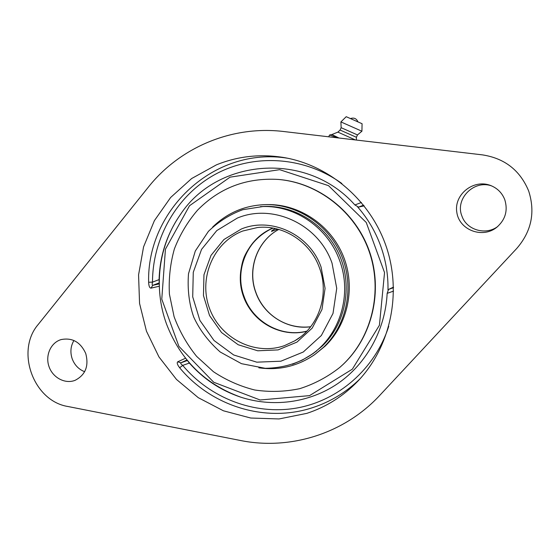 <?xml version="1.0" encoding="UTF-8"?>
<svg xmlns="http://www.w3.org/2000/svg" width="560" height="560" viewBox="0 0 560 560"><rect width="100%" height="100%" fill="white"/><g stroke="black" fill="none" stroke-linecap="round" stroke-linejoin="round"><path stroke-width="0.84" d="M491.75 185.962C473.963 179.389 454.776 198.996 461.916 216.034C466.501 229.929 485.604 235.662 497.658 226.562M73.927 340.501C70.595 346.185 70.028 352.324 72.233 358.918C74.634 365.134 78.771 369.397 84.644 371.707M240.268 440.454L67.97 406.511C33.383 401.1 15.253 350.889 38.276 324.387L148.316 187.18C179.627 147.665 231.595 125.188 283.759 131.523L482.44 154.875C504.7 158.326 520.107 170.359 528.668 190.988C535.472 212.254 531.496 231.42 516.733 248.479L379.89 395.234C344.043 433.993 289.688 450.499 240.268 440.454M287.742 158.249C214.186 146.139 146.692 210.154 148.638 282.261L152.502 282.121C152.005 284.172 152.082 285.25 152.74 285.348L150.997 288.148L159.278 286.237M148.638 282.261C148.792 286.034 149.576 287.994 150.997 288.148M159.215 282.471L159.082 279.608C159.803 255.85 166.831 234.262 180.18 214.851C216.923 158.452 306.754 150.591 354.9 204.96L358.526 207.102L363.615 205.163M185.542 358.232L177.716 361.802C176.701 362.775 177.345 364.749 179.648 367.738C211.211 406.154 265.643 423.36 312.991 407.526C330.736 401.681 346.444 392.091 360.101 378.756M177.716 361.802L180.845 362.824C180.39 363.286 181.013 364.147 182.707 365.4L179.648 367.738M393.498 287.679L388.57 289.422L387.156 293.356C385.378 329.868 366.415 363.881 337.806 383.558C309.071 403.095 272.258 407.708 239.911 396.886C220.171 390.082 203.322 378.805 189.364 363.055L187.642 360.808M364.168 205.863L358.526 207.102M388.57 289.422L393.484 287.133M306.852 413.357L279.02 418.95L250.754 418.033L223.412 410.788L198.282 397.684L176.47 379.428L158.949 356.909L146.461 331.191L139.559 303.436L138.565 274.904L143.563 246.876L154.392 220.647L170.639 197.484L191.632 178.542L216.447 164.843C238.07 156.093 260.687 153.678 284.298 157.598C330.211 165.578 371.357 201.271 386.68 247.912C401.968 294.56 389.97 347.69 357.707 381.325C343.175 396.319 326.221 406.994 306.852 413.357M85.729 353.472C89.04 365.96 85.512 374.906 75.152 380.303C65.17 384.328 52.738 377.734 48.986 366.534C45.073 355.397 50.82 342.545 61.166 339.57C72.303 337.435 80.493 342.069 85.729 353.472M504.798 199.738C508.067 210.553 505.386 219.744 496.748 227.318C482.412 238.966 459.06 229.964 456.799 212.191C453.824 194.523 473.592 178.717 490.658 185.514C497.455 188.244 502.166 192.983 504.798 199.738M328.727 136.808L329.511 135.023L337.848 137.879M338.996 138.019L331.842 134.547L329.511 135.023M355.369 139.937L337.904 132.118L331.856 134.547M356.356 140.056L356.412 137.284L340.095 130.053L341.145 127.687L340.907 121.912L361.914 131.229L357.469 134.925L341.145 127.687M361.914 131.229L362.082 123.725L346.22 116.697L340.907 121.912M337.904 132.118L340.095 130.053M273.161 228.137C247.345 238.182 233.996 270.34 244.104 296.562C252.84 321.93 281.4 337.925 306.943 331.1M277.697 229.138L271.516 231.413C271.453 230.93 272.734 229.978 275.338 228.571M180.957 213.759C158.466 244.986 153.153 287.665 166.565 324.135C180.474 360.073 205.345 384.461 241.192 397.313M387.989 290.031C388.255 274.827 385.784 260.036 380.576 245.651C375.291 231.301 367.654 218.407 357.679 206.99M230.041 177.156L279.65 169.673L328.503 185.654L366.247 222.481L384.545 272.601L379.421 325.241L352.345 369.18L309.54 395.633L260.099 399.987L213.717 382.242L178.899 346.346L161.777 299.145L165.431 249.221L189.511 205.744L230.041 177.156M309.372 355.992L313.39 353.36L322.35 345.968C345.149 324.128 352.709 287.315 340.123 256.781C327.593 226.219 296.499 205.639 265.167 206.388L260.365 206.647M258.839 367.808C279.125 370.65 297.801 366.205 314.853 354.487L323.568 347.256C346.801 325.017 354.578 287.539 341.859 256.368C329.189 225.176 297.612 204.064 265.671 204.61C244.993 205.275 227.318 212.758 212.653 227.066M266.329 206.374L263.424 206.535M311.899 354.27L314.342 352.681M339.871 367.346L343.266 364.266C372.302 336.812 383.285 290.906 369.404 251.286C355.544 211.666 318.381 182.742 278.649 179.466L278.208 179.431C246.344 177.59 219.443 187.859 197.491 210.238C187.586 221.802 179.872 234.717 174.363 248.983C170.233 263.739 168.581 278.81 169.421 294.189L174.083 316.659C179.438 331.121 186.942 344.344 196.588 356.328L213.451 371.721C226.198 380.184 239.96 386.274 254.723 389.998C269.773 392.224 284.774 391.783 299.712 388.675C314.286 384.041 327.677 376.929 339.871 367.346L342.944 364.546C372.022 337.05 383.026 291.067 369.124 251.377C355.236 211.687 318.01 182.707 278.208 179.431M314.853 354.487L325.059 346.199C348.138 324.114 355.866 286.902 343.238 255.962C330.659 225.001 299.299 204.043 267.575 204.582L265.671 204.61M159.082 279.608L152.502 282.121C152.586 238.056 176.708 195.461 215.208 174.356C253.701 153.363 304.227 156.261 341.88 183.526M361.417 202.475L354.9 204.96M388.738 326.319C374.983 369.208 337.967 400.974 296.065 408.149C254.079 415.212 210.168 398.069 182.707 365.4L189.364 363.055M387.156 293.356L393.533 291.109M187.39 360.507L180.845 362.824L186.963 359.989M159.222 283.892L152.74 285.348L159.215 282.884M278.754 229.425C257.054 240.947 246.96 269.36 255.836 292.635C263.641 315.028 287.546 330.106 310.688 326.746M292.502 364.231L302.295 360.094L311.444 354.585C339.941 335.237 352.492 294.476 339.598 260.463C328.153 227.983 295.47 205.401 262.864 206.549L269.213 206.409M272.902 228.088C247.611 238.189 234.192 268.849 242.97 295.064C251.433 321.384 280.406 338.135 306.761 331.289C284.375 337.001 259.56 326.032 247.821 305.676C241.472 295.75 237.314 274.064 244.258 256.942C249.928 244.251 260.099 233.863 272.909 228.095M284.438 345.646C254.842 356.083 220.157 338.324 209.44 308.161C198.303 278.152 213.451 242.186 242.739 231.028L257.544 227.514C283.318 224.574 310.38 241.878 319.452 267.806C329.763 294.84 318.465 327.32 294.735 340.851L284.438 345.646M300.468 336.959L294.735 340.851M321.111 267.176C309.932 234.465 271.362 216.51 241.346 229.012L223.923 239.54L211.008 255.395L203.959 274.778L203.462 295.568L209.538 315.532L221.536 332.542L238.189 344.75L257.747 350.791L278.089 349.909L296.961 342.097L312.193 328.125L321.965 309.512L325.073 288.372L321.111 267.176M332.038 263.172L336.735 288.351L333.004 313.446L321.356 335.503L303.254 352.023L280.868 361.207L256.788 362.173L233.681 354.977L214.032 340.515L199.885 320.418L192.71 296.842L193.27 272.293L201.558 249.375L216.776 230.587L237.363 218.057C272.839 203.119 318.745 224.28 332.038 263.172M357.959 121.884C356.475 118.51 353.99 117.404 350.49 118.573M356.412 137.284L357.469 134.925M278.775 229.432C257.355 240.73 247.009 269.199 255.955 292.6C263.606 314.083 285.635 329.756 310.695 326.732M262.864 206.549L242.816 209.699C230.111 214.305 218.645 221.522 208.418 231.357L195.307 250.999L188.496 273.756C187.355 289.366 189.091 303.786 193.704 317.016C199.479 329.714 208.306 341.369 220.185 351.988L241.486 363.678L265.223 368.305C283.017 368.018 298.424 363.447 311.444 354.585L316.638 350.938"/></g></svg>
